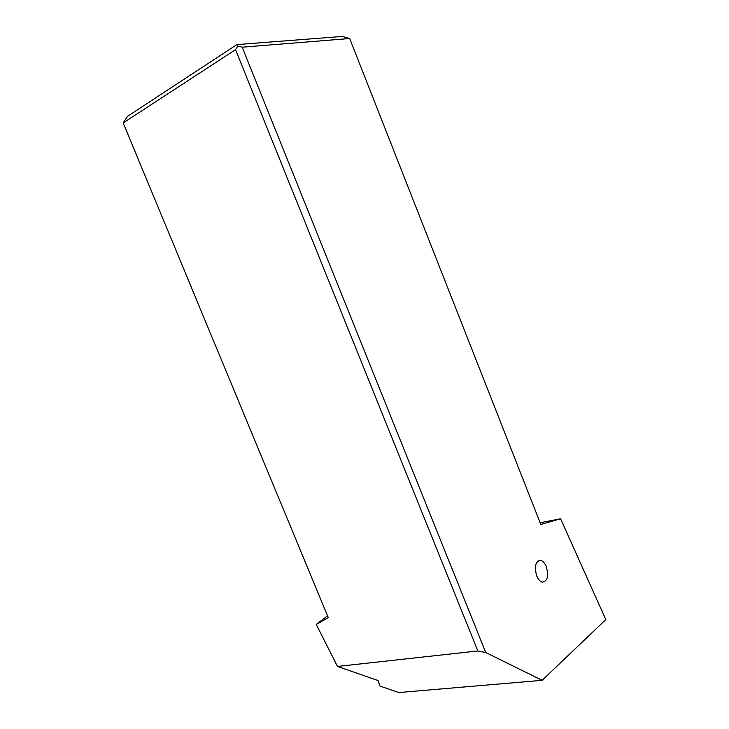 <?xml version="1.0" encoding="UTF-8"?>
<svg xmlns="http://www.w3.org/2000/svg" width="729" height="729" viewBox="0 0 729 729"><rect width="100%" height="100%" fill="white"/><g stroke="black" fill="none" stroke-linecap="round" stroke-linejoin="round"><path stroke-width="1.09" d="M242.192 47.194L485.76 652.537L542.157 680.321L605.817 619.577L560.592 518.784L540.809 524.461L349.683 38.519L242.192 47.194L237.891 46.027L235.531 49.654L477.85 650.97L485.76 652.537M546.294 566.652C548.846 576.056 547.534 581.223 542.358 582.152C540.089 581.569 538.202 579.482 536.69 575.874C534.157 566.424 535.46 561.248 540.59 560.355C542.886 560.92 544.791 563.025 546.294 566.652M349.683 38.519L342.22 36.45L236.907 44.597L237.891 46.027M477.85 650.97L337.463 666.443L378.114 680.567L379.946 686.053L398.809 692.55L542.157 680.321M540.134 522.729L560.592 518.784M236.907 44.597L127.493 116.348L123.183 122.928L328.278 617.591L316.268 624.425L327.54 615.805M123.183 122.928L235.531 49.654M316.268 624.425L337.463 666.443M537.856 561.048L540.59 560.355"/></g></svg>
